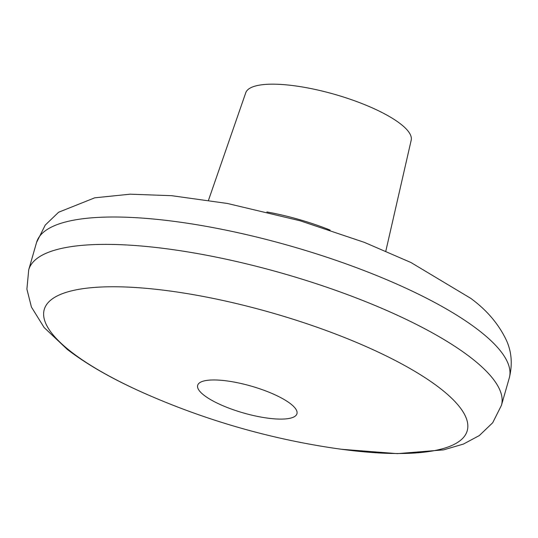<?xml version="1.0" encoding="UTF-8"?>
<svg xmlns="http://www.w3.org/2000/svg" width="538" height="538" viewBox="0 0 538 538"><rect width="100%" height="100%" fill="white"/><g stroke="black" fill="none" stroke-linecap="round" stroke-linejoin="round"><path stroke-width="0.81" d="M204.05 395.275A51.635 13.975 16 0 1 197.675 385.302A51.635 13.975 16 0 1 236.438 382.518A51.635 13.975 16 0 1 290.567 403.789A51.635 13.975 16 0 1 296.942 413.769A51.635 13.975 16 0 1 258.179 416.546A51.635 13.975 16 0 1 204.05 395.275M385.827 251.085L411.2 140.169A86.06 23.289 -164 0 0 400.487 123.874A86.06 23.289 -164 0 0 310.863 88.548A86.06 23.289 -164 0 0 245.765 92.731L208.502 200.237M509.284 377.965A245.886 66.537 -164 0 0 478.928 330.453A245.886 66.537 -164 0 0 221.158 229.175A245.886 66.537 -164 0 0 36.571 242.416L45.279 225.039L58.615 212.241L94.762 197.809L130.209 194.184L171.73 195.697L227.446 203.478L300.137 220.788L364.428 242.389L410.978 262.531L470.629 298.267C486.829 310.083 498.8 324.185 506.534 340.588C511.692 352.101 512.606 364.562 509.284 377.965L501.436 405.336A245.886 66.537 -164 0 0 471.08 357.831A245.886 66.537 -164 0 0 213.31 256.545A245.886 66.537 -164 0 0 28.722 269.787L26.9 289.135L31.426 307.05L44.136 327.541L67.378 349.485C88.454 365.605 115.529 380.817 148.609 395.134A737.652 737.652 0 0 0 333.345 448.107A220.002 59.53 -164 0 0 440.05 388.275A220.002 59.53 -164 0 0 150.761 288.758A220.002 59.53 -164 0 0 71.419 352.013A220.002 59.53 -164 0 0 148.609 395.134M330.11 230.082A93.249 25.232 -164 0 0 266.888 211.952M341.59 449.284L397.374 453.642L443.588 449.876L463.393 444.085L479.318 435.565L492.694 422.754L501.436 405.336M28.722 269.787L36.571 242.416"/></g></svg>
